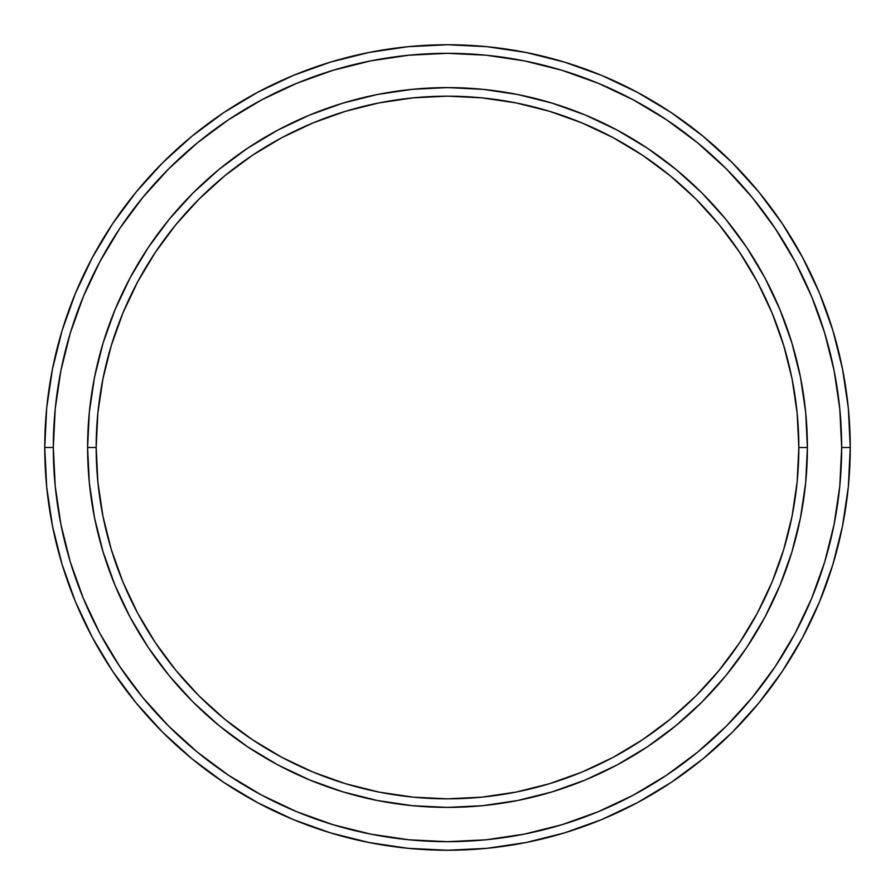 <?xml version="1.0" encoding="UTF-8"?>
<svg xmlns="http://www.w3.org/2000/svg" width="895" height="895" viewBox="0 0 895 895"><rect width="100%" height="100%" fill="white"/><g stroke="black" fill="none" stroke-linecap="round" stroke-linejoin="round"><path stroke-width="1.34" d="M87.598 447.5L96.168 447.5A351.332 351.332 0 0 1 447.5 96.168A351.332 351.332 0 0 1 798.832 447.5L807.402 447.5A359.902 359.902 0 0 0 447.5 87.598A359.902 359.902 0 0 0 87.598 447.5A359.902 359.902 0 0 1 447.5 87.598A359.902 359.902 0 0 1 807.402 447.5A359.902 359.902 0 0 1 447.5 807.402A359.902 359.902 0 0 1 87.598 447.5L89.332 412.226L94.512 377.287L103.093 343.02L114.996 309.771L130.088 277.842L148.246 247.546L169.289 219.174L193.007 193.007L219.174 169.289L247.546 148.246L277.842 130.088L309.771 114.996L343.02 103.093L377.287 94.512L412.226 89.332L447.5 87.598L482.774 89.332L517.713 94.512L551.98 103.093L585.229 114.996L617.158 130.088L647.454 148.246L675.826 169.289L701.993 193.007L725.711 219.174L746.754 247.546L764.912 277.842L780.004 309.771L791.907 343.02L800.488 377.287L805.668 412.226L807.402 447.5L805.668 482.774L800.488 517.713L791.907 551.98L780.004 585.229L764.912 617.158L746.754 647.454L725.711 675.826L701.993 701.993L675.826 725.711L647.454 746.754L617.158 764.912L585.229 780.004L551.98 791.907L517.713 800.488L482.774 805.668L447.5 807.402L412.226 805.668L377.287 800.488L343.02 791.907L309.771 780.004L277.842 764.912L247.546 746.754L219.174 725.711L193.007 701.993L169.289 675.826L148.246 647.454L130.088 617.158L114.996 585.229L103.093 551.98L94.512 517.713L89.332 482.774L87.598 447.5A359.902 359.902 0 0 0 447.5 807.402A359.902 359.902 0 0 0 807.402 447.5L798.832 447.5L797.143 413.065L792.086 378.954L783.707 345.515L772.094 313.049L757.349 281.88L739.628 252.312L719.088 224.611L695.93 199.07L670.389 175.912L642.688 155.372L613.12 137.651L581.951 122.906L549.485 111.293L516.046 102.914L481.935 97.857L447.5 96.168L413.065 97.857L378.954 102.914L345.515 111.293L313.049 122.906L281.88 137.651L252.312 155.372L224.611 175.912L199.07 199.07L175.912 224.611L155.372 252.312L137.651 281.88L122.906 313.049L111.293 345.515L102.914 378.954L97.857 413.065L96.168 447.5L97.857 481.935L102.914 516.046L111.293 549.485L122.906 581.951L137.651 613.12L155.372 642.688L175.912 670.389L199.07 695.93L224.611 719.088L252.312 739.628L281.88 757.349L313.049 772.094L345.515 783.707L378.954 792.086L413.065 797.143L447.5 798.832L481.935 797.143L516.046 792.086L549.485 783.707L581.951 772.094L613.12 757.349L642.688 739.628L670.389 719.088L695.93 695.93L719.088 670.389L739.628 642.688L757.349 613.12L772.094 581.951L783.707 549.485L792.086 516.046L797.143 481.935L798.832 447.5A351.332 351.332 0 0 1 447.5 798.832A351.332 351.332 0 0 1 96.168 447.5L87.598 447.5M44.75 447.5L53.32 447.5A394.18 394.18 0 0 1 447.5 53.32A394.18 394.18 0 0 1 841.68 447.5L850.25 447.5A402.75 402.75 0 0 0 447.5 44.75A402.75 402.75 0 0 0 44.75 447.5A402.75 402.75 0 0 1 447.5 44.75A402.75 402.75 0 0 1 850.25 447.5A402.75 402.75 0 0 1 447.5 850.25A402.75 402.75 0 0 1 44.75 447.5L46.685 408.019L52.492 368.93L62.091 330.591L75.404 293.37L92.308 257.648L112.625 223.739L136.174 192L162.711 162.711L192 136.174L223.739 112.625L257.648 92.308L293.37 75.404L330.591 62.091L368.93 52.492L408.019 46.685L447.5 44.75L486.981 46.685L526.07 52.492L564.409 62.091L601.63 75.404L637.352 92.308L671.261 112.625L703 136.174L732.289 162.711L758.826 192L782.375 223.739L802.692 257.648L819.596 293.37L832.909 330.591L842.508 368.93L848.315 408.019L850.25 447.5L848.315 486.981L842.508 526.07L832.909 564.409L819.596 601.63L802.692 637.352L782.375 671.261L758.826 703L732.289 732.289L703 758.826L671.261 782.375L637.352 802.692L601.63 819.596L564.409 832.909L526.07 842.508L486.981 848.315L447.5 850.25L408.019 848.315L368.93 842.508L330.591 832.909L293.37 819.596L257.648 802.692L223.739 782.375L192 758.826L162.711 732.289L136.174 703L112.625 671.261L92.308 637.352L75.404 601.63L62.091 564.409L52.492 526.07L46.685 486.981L44.75 447.5A402.75 402.75 0 0 0 447.5 850.25A402.75 402.75 0 0 0 850.25 447.5L841.68 447.5L839.778 408.858L834.106 370.597L824.709 333.074L811.675 296.659L795.14 261.687L775.249 228.505L752.203 197.437L726.225 168.775L697.563 142.797L666.495 119.751L633.313 99.86L598.341 83.325L561.926 70.291L524.403 60.894L486.142 55.221L447.5 53.32L408.858 55.221L370.597 60.894L333.074 70.291L296.659 83.325L261.687 99.86L228.505 119.751L197.437 142.797L168.775 168.775L142.797 197.437L119.751 228.505L99.86 261.687L83.325 296.659L70.291 333.074L60.894 370.597L55.221 408.858L53.32 447.5L55.221 486.142L60.894 524.403L70.291 561.926L83.325 598.341L99.86 633.313L119.751 666.495L142.797 697.563L168.775 726.225L197.437 752.203L228.505 775.249L261.687 795.14L296.659 811.675L333.074 824.709L370.597 834.106L408.858 839.778L447.5 841.68L486.142 839.778L524.403 834.106L561.926 824.709L598.341 811.675L633.313 795.14L666.495 775.249L697.563 752.203L726.225 726.225L752.203 697.563L775.249 666.495L795.14 633.313L811.675 598.341L824.709 561.926L834.106 524.403L839.778 486.142L841.68 447.5A394.18 394.18 0 0 1 447.5 841.68A394.18 394.18 0 0 1 53.32 447.5L44.75 447.5"/></g></svg>
